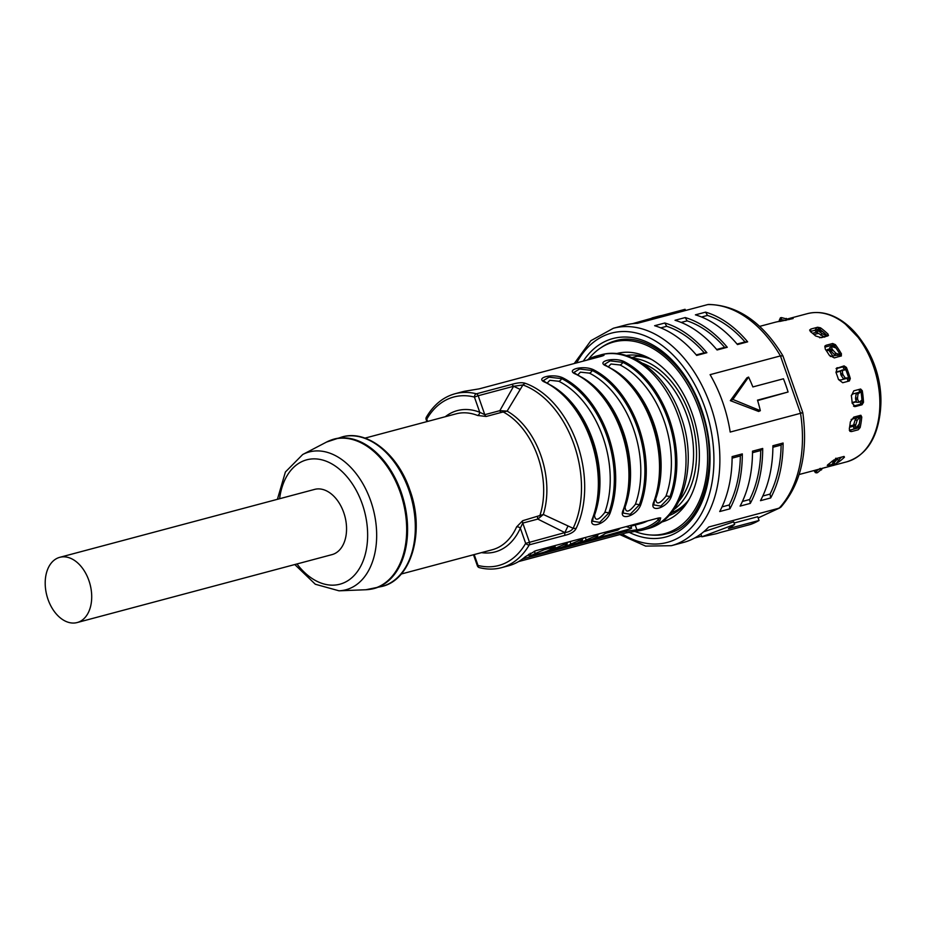<?xml version="1.0" encoding="UTF-8"?>
<svg xmlns="http://www.w3.org/2000/svg" width="927" height="927" viewBox="0 0 927 927"><rect width="100%" height="100%" fill="white"/><g stroke="black" fill="none" stroke-linecap="round" stroke-linejoin="round"><path stroke-width="1.39" d="M831.681 461.623L833.987 461.009M860.407 415.284A73.836 48.83 75.1 0 1 858.402 427.892L849.306 430.279M862.052 404.763L863.5 402.306A76.651 50.695 -104.9 0 0 862.284 390.73L860.882 390.823A74.542 49.293 75.1 0 1 862.052 401.97L862.052 404.763L855.436 406.536L853.489 406.084L862.087 403.79M824.474 467.671A76.651 50.695 -104.9 0 0 826.722 467.162A76.651 50.695 -104.9 0 0 827.591 466.918L815.03 470.267M836.93 462.944L838.078 462.341A76.651 50.695 -104.9 0 0 844.451 457.15L844.045 456.455M832.573 464.242L828.715 465.273L828.332 464.334M843.976 456.466L837.348 458.239L832.156 461.183A76.651 50.695 75.1 0 1 828.066 464.531L827.255 465.4L828.715 465.273M860.882 390.823L860.418 389.073L853.79 390.835L851.38 395.794A76.651 50.695 75.1 0 1 852.168 403.245L855.436 406.536L854.346 406.559M862.284 390.73L860.638 389.027M858.773 426.547L860.152 427.567L858.205 429.792L851.589 431.553L849.955 431.356L849.317 428.714A76.651 50.695 75.1 0 0 850.36 421.855L853.779 417.127L860.407 415.366L860.326 416.304A74.542 49.293 75.1 0 1 858.773 426.547L858.402 427.892M860.152 427.567A76.651 50.695 -104.9 0 0 861.774 416.918L860.407 415.366L861.09 415.4M841.646 457.092A74.542 49.293 75.1 0 1 840.58 458.008M849.364 380.962L850.302 378.54A76.651 50.695 -104.9 0 0 846.409 367.416L845.204 368.216A74.542 49.293 75.1 0 1 848.958 378.911L849.341 380.974L842.713 382.735L838.471 379.502A76.651 50.695 75.1 0 0 835.969 372.353L837.44 367.671L836.757 367.984M836.2 368.494L844.068 365.898L845.204 368.216M844.393 366.455L836.084 368.668M846.409 367.416L844.08 365.898M636.409 356.466A2.816 1.866 75.1 0 1 636.745 356.327A2.816 1.866 75.1 0 1 637.116 356.281A80.869 53.476 75.1 0 1 650.082 358.842M633.477 358.262A80.869 53.476 75.1 0 1 689.781 414.717A80.869 53.476 75.1 0 1 673.825 509.665M687.95 500.893A80.869 53.476 75.1 0 1 671.461 512.747M679.085 500.951A78.76 52.086 -104.9 0 0 686.977 415.713A78.76 52.086 -104.9 0 0 642.376 363.21M626.27 355.539A82.978 54.878 75.1 0 1 652.052 359.746M616.525 353.616A87.196 57.671 75.1 0 1 649.734 358.425A87.196 57.671 75.1 0 1 692.087 413.349A87.196 57.671 75.1 0 1 687.846 501.437A87.196 57.671 75.1 0 1 661.438 522.133M634.682 531.38A99.154 65.574 -104.9 0 0 664.856 533.593A99.154 65.574 -104.9 0 0 699.317 410.001A99.154 65.574 -104.9 0 0 613.778 341.97A99.154 65.574 -104.9 0 0 588.483 359.212M689.201 499.132A82.978 54.878 75.1 0 1 668.935 515.609M856.351 402.04L852.423 402.457L856.073 401.484M861.009 391.646A5.632 0.73 171.7 0 1 859.526 392.167L852.956 393.917L851.334 395.319M853.871 402.7L852.087 402.26M861.241 400.696A5.632 1.228 -3.6 0 0 861.948 400.337M861.936 400.151L858.958 402.248L856.745 402.318L855.667 399.502L857.684 399.514L858.958 402.248M858.483 392.445L860.302 392.26L858.078 393.801L857.521 397.915A79.699 52.7 75.1 0 1 857.684 399.514M857.521 397.915L855.528 398.123A77.868 51.495 -104.9 0 1 855.667 399.502M858.078 393.801L856.084 394.01L855.528 398.123M856.084 394.01L858.309 392.457M860.302 392.26L861.032 391.843M848.657 377.915L840.58 380.024L838.483 379.525M836.745 372.098L836.212 372.978M837.626 371.588L840.418 370.846M845.737 369.549A5.632 0.742 158.4 0 0 844.462 369.769M842.237 370.035L840.499 370.788L845.806 369.722M842.446 369.943L842.539 373.303A79.699 52.7 75.1 0 1 843.083 374.832L845.285 378.054L847.823 377.868L845.922 378.483L843.385 378.668L841.171 375.447A77.868 51.495 -104.9 0 0 840.708 374.114L840.615 370.765M845.922 378.483L847.823 377.868M842.539 373.303L840.708 374.114M841.171 375.447L843.083 374.832M840.21 371.287L836.617 372.237M822.956 468.077L817.463 472.677A79.699 52.7 75.1 0 1 816.397 472.863L815.366 472.608L814.265 471.02L815.297 471.275A77.868 51.495 -104.9 0 0 816.223 471.113L820.268 468.355M817.463 472.677L816.223 471.113M815.297 471.275L816.397 472.863M841.102 457.231L835.598 464.265A79.699 52.7 75.1 0 1 834.717 464.983L834.207 464.323M838.854 460.534L837.243 459.189L838.02 458.054M837.243 459.189L833.987 462.909L835.598 464.265M835.922 458.158L832.713 462.886L833.222 463.535A77.868 51.495 -104.9 0 0 833.987 462.909M832.713 462.886L834.717 464.983M834.845 459.734L833.582 460.082M768.912 323.917L766.247 324.624M780.43 321.368L780.14 319.757L779.283 320.302L780.441 317.787A79.699 52.7 75.1 0 1 781.507 317.602L789.074 319.606M780.441 317.787L780.14 319.757A77.868 51.495 -104.9 0 1 781.067 319.606L781.507 317.602M785.945 320.429L781.067 319.606M818.773 329.247L820.499 330.128M815.389 330.696L815.934 331.657A77.868 51.495 -104.9 0 1 816.838 332.422L818.135 330.777A79.699 52.7 75.1 0 0 817.081 329.896L815.934 331.657M824.706 337.138L816.838 332.422M821.403 331.298A5.632 3.233 126.7 0 1 821.716 331.426L821.786 331.46A72.665 48.053 75.1 0 1 821.913 331.553L816.548 328.934L817.081 329.896L816.548 328.934M820.789 335.238L822.075 333.604L818.135 330.777M822.075 333.604L826.003 335.504L825.436 336.211M827.22 336.072L826.003 335.504M827.104 336.107A5.632 2.885 -46.7 0 0 825.586 336.165L819.619 337.764M813.083 333.766L813.257 333.071L812.597 333.361M813.257 333.071L816.571 332.19M818.112 333.453L814.01 334.554M840.951 355.98A72.735 48.1 -104.9 0 0 840.21 354.705A5.632 1.657 -30.7 0 0 838.529 354.844L830.302 356.513M835.679 347.729A72.665 48.053 75.1 0 1 835.783 347.88L831.507 346.489L829.595 347.868M831.507 346.489L831.982 348.749A79.699 52.7 75.1 0 1 832.828 350.035L835.957 353.291L839.086 354.276L838.147 354.948M840.013 354.67L839.086 354.276M829.966 347.845L830.441 350.105L831.982 348.749M837.429 355.47L834.312 354.473L831.171 351.217A77.868 51.495 -104.9 0 0 830.441 350.105M831.171 351.217L832.828 350.035M826.444 350.835L827.324 349.537L829.746 348.888M830.268 349.838L826.455 350.858M827.324 349.537L826.177 350.452M849.792 426.038L853.663 425.006M858.414 417.301L860.233 416.559A72.665 48.053 75.1 0 0 860.256 416.385L860.21 416.432A5.632 2.109 -174.1 0 1 858.692 417.22L851.148 419.456M853.466 426.362L849.642 426.953M853.628 427.753L855.992 428.112L859.074 424.207A72.665 48.053 75.1 0 1 859.039 424.369M854.01 427.509L853.558 425.655L855.54 426.258L855.992 428.112M859.433 417.498L857.162 420.348L855.772 424.786A79.699 52.7 75.1 0 1 855.54 426.258M855.772 424.786L853.755 424.381A77.868 51.495 -104.9 0 1 853.558 425.655M857.162 420.348L855.157 419.931L853.755 424.381M855.157 419.931L857.417 417.092M473.5 554.752L477.382 565.829L477.996 565.447A2.816 1.981 104.2 0 0 479.352 567.625C486.965 569.549 494.323 569.56 501.437 567.683L508.564 565.783A90.012 59.525 75.1 0 0 525.25 556.756L535.829 550.684L658.158 518.077L660.696 517.926L659.804 520.893A90.012 59.525 -104.9 0 1 643.129 529.92A90.012 59.525 -104.9 0 1 638.193 530.904L626.165 532.886L518.645 561.553M652.446 423.662A89.305 59.061 -104.9 0 1 654.346 500.893A1.402 0.765 -160 0 1 654.346 501.194A1.402 0.765 -160 0 1 653.906 501.542C648.332 513.512 666.675 508.622 671.229 496.918A1.402 0.765 -160 0 1 669.908 496.745A4.218 2.294 20 0 0 665.934 496.212A87.196 57.671 -104.9 0 0 619.978 364.971L610.997 363.998L608.332 366.814M621.866 431.808A89.305 59.061 -104.9 0 1 623.767 509.039A1.402 0.765 -160 0 1 623.755 509.352A1.402 0.765 -160 0 1 623.315 509.688C617.753 521.658 636.096 516.768 640.65 505.076A1.402 0.765 -160 0 1 639.329 504.891A4.218 2.294 20 0 0 635.354 504.369A87.196 57.671 -104.9 0 0 589.398 373.129L580.418 372.144L577.753 374.96M591.287 439.966A89.305 59.061 -104.9 0 1 593.176 517.196A1.402 0.765 -160 0 1 593.176 517.498A1.402 0.765 -160 0 1 592.735 517.845C587.173 529.815 605.516 524.925 610.07 513.222A1.402 0.765 -160 0 1 608.738 513.048A4.218 2.294 20 0 0 604.775 512.515A87.196 57.671 -104.9 0 0 558.807 381.275L549.838 380.29L547.173 383.118M501.437 567.683A90.012 59.525 -104.9 0 0 529.294 544.833A2.816 1.866 -104.9 0 0 529.398 542.04L522.77 523.095A2.816 1.866 75.1 0 1 522.689 520.707L543.326 514.485A71.263 47.126 75.1 0 0 540.904 455.539A71.263 47.126 75.1 0 0 507.127 411.113L501.229 412.457A2.816 1.866 75.1 0 1 499.838 410.673L507.127 411.113L522.921 384.96A89.073 58.899 75.1 0 1 574.033 444.589A89.073 58.899 75.1 0 1 573.118 528.309A7.034 4.171 -154.4 0 0 576.223 528.251C574.763 531.53 570.939 533.906 564.752 535.389L564.856 532.596C568.923 532.017 571.681 530.592 573.118 528.309L543.326 514.485L537.811 519.085L564.856 532.596L525.667 543.373A2.816 1.761 -149.9 0 0 529.294 544.833L564.752 535.389M638.193 530.904L636.884 529.804A88.61 58.598 -104.9 0 0 658.158 519.954L659.804 520.893M647.672 520.87A83.268 55.064 75.1 0 1 640.372 523.674L630.905 526.2M630.661 525.609L631.611 528.216L630.684 525.574M599.757 533.639A83.268 55.064 75.1 0 1 597.382 534.752M584.473 537.718A83.268 55.064 75.1 0 1 582.086 538.83M569.178 541.785A83.268 55.064 75.1 0 1 566.791 542.909M549.433 550.012L549.688 550.742L561.53 547.359A86.084 56.929 75.1 0 0 565.783 545.389L567.22 544.126L564.752 544.23L555.597 548.1A86.084 56.929 -104.9 0 1 551.333 550.07C548.969 550.939 549.19 550.962 551.994 550.14M564.728 545.933L564.983 546.663L576.826 543.28A86.084 56.929 75.1 0 0 581.078 541.31L582.515 540.047L580.047 540.151L570.881 544.033A86.084 56.929 -104.9 0 1 566.629 546.003C564.253 546.86 564.473 546.884 567.278 546.073M584.056 541.6L592.11 539.201A86.084 56.929 75.1 0 0 596.374 537.231L597.799 535.968L595.343 536.084L586.177 539.954A86.084 56.929 -104.9 0 1 581.924 541.924L581.403 542.307M626.061 526.629L631.577 528.205L630.209 528.83L593.187 539.166A86.084 56.929 -104.9 0 0 605.528 533.361L605.122 532.214M620.325 528.158A86.084 56.929 -104.9 0 1 617.764 530.105L617.359 528.946M617.764 530.105L605.528 533.361M528.622 554.23L529.305 556.177L542.214 552.747A86.084 56.929 75.1 0 0 554.566 546.953L554.161 545.794M531.6 555.574C528.796 556.397 528.575 556.374 530.951 555.505A86.084 56.929 -104.9 0 0 535.203 553.535L544.369 549.665L543.964 548.506M554.566 546.953L544.369 549.665M657.567 518.228L658.158 519.954L659.294 517.845M626.455 530.047L626.826 531.113L522.619 558.888M626.165 532.886L626.826 531.113L636.884 529.804L635.227 525.053M619.978 364.971A4.218 2.735 116.5 0 0 622.84 362.33L610.14 360.87L604.474 364.311L606.942 366.095C627.127 376.814 642.295 395.991 652.469 423.627C661.774 451.611 662.399 477.463 654.346 501.194L653.732 504.891L660.812 506.107L669.908 496.745A89.305 59.061 75.1 0 0 668.019 419.514A89.305 59.061 75.1 0 0 622.84 362.33A1.402 0.915 -63.5 0 1 623.79 361.437C613.523 356.802 595.169 361.692 606.455 366.061A1.402 0.915 -63.5 0 1 606.942 366.095L606.942 366.095A1.402 0.915 -63.5 0 1 607.266 366.478M612.017 368.923A87.196 57.671 75.1 0 1 655.667 498.958C656.281 505.041 659.711 504.126 665.934 496.212M589.398 373.129A4.218 2.735 116.5 0 0 592.249 370.476L579.56 369.016L573.894 372.457L576.362 374.253C596.536 384.96 611.716 404.137 621.89 431.773C631.194 459.757 631.82 485.621 623.755 509.352L623.153 513.037L630.221 514.265L639.329 504.891A89.305 59.061 75.1 0 0 637.428 427.66A89.305 59.061 75.1 0 0 592.249 370.476A1.402 0.915 -63.5 0 1 593.21 369.595C582.932 364.96 564.589 369.85 575.876 374.207A1.402 0.915 -63.5 0 1 576.362 374.253L576.362 374.253A1.402 0.915 -63.5 0 1 576.687 374.624M581.426 377.069A87.196 57.671 75.1 0 1 625.088 507.104C625.702 513.187 629.12 512.272 635.354 504.369M558.807 381.275A4.218 2.735 116.5 0 0 561.669 378.622L548.969 377.173L543.315 380.615L545.783 382.399C565.957 393.106 581.136 412.283 591.31 439.931C600.615 467.915 601.241 493.767 593.176 517.498L592.573 521.194L599.642 522.411L608.738 513.048A89.305 59.061 75.1 0 0 606.849 435.817A89.305 59.061 75.1 0 0 561.669 378.622A1.402 0.915 -63.5 0 1 562.619 377.741C552.353 373.106 533.998 377.996 545.296 382.364A1.402 0.915 -63.5 0 1 545.783 382.399L545.783 382.399A1.402 0.915 -63.5 0 1 546.107 382.77M550.847 385.226A87.196 57.671 75.1 0 1 594.508 515.25C595.122 521.333 598.541 520.429 604.775 512.515M501.229 412.457L486.188 416.466A2.816 1.866 75.1 0 1 484.798 414.682L499.838 410.673L513.616 386.281L522.921 384.96A7.034 4.797 -70.3 0 1 525.493 383.384C522.504 382.272 517.95 382.596 511.855 384.357L476.408 393.801A2.816 1.981 -75.8 0 0 474.427 397.069L479.746 412.272L484.798 414.682L478.17 395.736L474.427 397.069A87.196 57.671 -104.9 0 0 426.768 419.143A2.816 1.761 30.1 0 1 426.374 417.185A2.816 2.816 0 0 0 426.142 419.525L426.768 419.143L427.567 421.449M445.261 416.733A73.14 48.366 75.1 0 1 479.746 412.272A2.816 1.9 -68.5 0 1 477.579 415.47L486.188 416.466M540.314 516.918L539.827 515.736A70.325 46.501 75.1 0 0 537.787 456.478A70.325 46.501 75.1 0 0 503.546 412.144L503.245 411.09M511.855 384.357L513.616 386.281L520.151 389.386M522.689 520.707L516.606 526.907A2.816 1.634 -155.9 0 1 520.337 528.17A73.14 48.366 75.1 0 1 481.484 552.631M537.73 516.698A2.816 1.866 -104.9 0 0 537.811 519.085L522.77 523.095L520.337 528.17L525.667 543.373A87.196 57.671 -104.9 0 1 477.996 565.447L474.195 554.578M77.15 622.55L331.993 554.624A33.754 22.318 -104.9 0 0 334.415 553.755A33.754 22.318 -104.9 0 0 344.334 514.392A33.754 22.318 -104.9 0 0 314.612 489.398L59.757 557.324A33.754 22.318 -104.9 0 0 57.335 558.205A33.754 22.318 -104.9 0 0 47.416 597.556A33.754 22.318 -104.9 0 0 77.15 622.55A33.754 22.318 -104.9 0 0 79.571 621.681A33.754 22.318 -104.9 0 0 89.49 582.318A33.754 22.318 -104.9 0 0 59.757 557.324M604.033 355.203L601.704 354.983A90.012 59.525 -104.9 0 0 596.768 355.968A90.012 59.525 -104.9 0 0 586.698 360.209M601.09 356.374L601.704 354.983C604.879 354.774 604.81 355.203 601.496 356.258L479.166 388.865L467.15 390.846A90.012 59.525 75.1 0 0 462.202 391.831L455.064 393.743A90.012 59.525 -104.9 0 1 476.408 393.801A2.816 1.866 -104.9 0 1 478.17 395.736L513.616 386.281M598.738 356.999A88.61 58.598 -104.9 0 0 593.523 358.39M843.443 379.259A67.509 44.647 -104.9 0 0 843.257 378.668M832.979 356.327A67.509 44.647 -104.9 0 0 828.75 350.244M810.302 331.507L810.963 329.015L817.591 327.254L820.128 329.653A74.542 49.293 75.1 0 1 827.417 335.806L828.518 335.412M810.963 329.015L809.63 330.058L810.685 331.843A76.651 50.695 75.1 0 1 815.563 335.945L821.241 337.671L827.857 335.91L828.089 334.207A76.651 50.695 -104.9 0 0 820.511 327.822L817.591 327.243M836.617 348.958A73.836 48.83 75.1 0 0 833.593 344.832L824.926 347.138L826.05 345.273L824.81 346.142L825.32 349.212A76.651 50.695 75.1 0 1 829.248 355.203L834.323 357.892L841.449 355.852M826.05 345.273L832.678 343.511L835.378 344.647L834.532 346.038L832.689 343.5L833.593 344.832M834.532 346.038A74.542 49.293 75.1 0 1 836.513 348.819A74.542 49.293 75.1 0 1 840.418 355.006L840.951 356.13L841.484 353.952A76.651 50.695 -104.9 0 0 835.378 344.647M793.118 318.529L793.06 318.216A76.651 50.695 -104.9 0 0 787.591 318.969M792.956 318.575L780.441 321.31A76.651 50.695 75.1 0 0 775.482 322.167L775.853 322.144M777.243 321.773L779.862 321.078M817.741 329.525L819.109 329.155L817.579 327.243M814.984 330.255L810.441 331.46M819.109 329.155A73.836 48.83 75.1 0 1 827.498 336.003M758.17 517.984L780.858 507.173C800.916 483.94 808.228 452.434 802.805 412.654L782.921 355.864L780.43 355.91L800.534 413.315L730.198 432.063A112.515 74.403 75.1 0 0 722.701 402.179A112.515 74.403 75.1 0 0 710.094 374.659L780.43 355.91A112.515 74.403 75.1 0 0 707.753 304.577L708.692 304.45C737.915 305.296 762.654 322.422 782.898 355.817M707.753 304.577L637.417 323.326A112.515 74.403 75.1 0 0 625.632 324.983L613.396 328.251L590.905 340.672L574.23 363.535M661.472 315.597L685.088 309.305L685.505 310.51M632.423 323.685L661.461 315.551L661.901 316.802M652.063 317.949L658.251 316.292A112.515 74.403 75.1 0 1 661.461 315.551M742.318 453.894L732.121 456.605A112.515 74.403 75.1 0 1 719.711 511.542L729.897 508.83A112.515 74.403 -104.9 0 0 742.318 453.894L740.36 455.945A109.699 72.549 75.1 0 1 729.282 504.948L729.897 508.83M762.701 448.459L752.515 451.171A112.515 74.403 75.1 0 1 740.094 506.107L750.291 503.396A112.515 74.403 -104.9 0 0 762.701 448.459L760.743 450.51A109.699 72.549 75.1 0 1 749.665 499.514L750.291 503.396M783.095 443.025L772.898 445.736A112.515 74.403 75.1 0 1 760.476 500.673L770.673 497.961A112.515 74.403 -104.9 0 0 783.095 443.025L781.137 445.076A109.699 72.549 75.1 0 1 770.059 494.079L770.673 497.961M701.623 536.142L694.636 538.008M779.711 508.008L708.738 526.988A112.515 74.403 75.1 0 1 683.581 542.422L671.357 545.69A112.515 74.403 -104.9 0 0 710.464 405.435A112.515 74.403 -104.9 0 0 613.396 328.251M781.137 445.076L772.886 447.266M762.805 496.015L770.059 494.079M760.743 450.51L752.504 452.7M742.423 501.449L749.665 499.514M740.36 455.945L732.121 458.135M722.029 506.884L729.282 504.948M703.744 531.739L733.697 521.831L734.613 524.462A112.515 74.403 75.1 0 1 728.46 528.633L759.039 520.476L757.73 516.721L734.114 523.013M759.039 520.476A112.515 74.403 75.1 0 1 750.534 524.427L719.943 532.573A112.515 74.403 75.1 0 1 716.2 533.732L701.855 536.791L700.882 534.01M734.613 524.462L701.855 536.791M801.044 412.99C803.524 412.445 803.361 412.55 800.534 413.315A112.515 74.403 75.1 0 1 779.074 508.239L758.147 517.926M788.077 392.005L757.498 400.151A112.515 74.403 75.1 0 1 760.337 410.684L758.645 411.461L730.337 400.638L746.884 377.868L748.576 377.08A112.515 74.403 75.1 0 1 752.863 386.93L783.454 378.784A112.515 74.403 75.1 0 1 788.077 392.005L757.637 400.591M748.576 377.08L732.886 399.456L760.337 410.684M732.886 399.456L730.337 400.638M685.215 317.567L675.018 320.278A112.515 74.403 75.1 0 1 717.081 349.989L727.266 347.277A112.515 74.403 -104.9 0 0 685.215 317.567L687.104 320.858A109.699 72.549 75.1 0 1 724.624 347.358L727.266 347.277M706.884 352.712A112.515 74.403 -104.9 0 0 664.821 323.002L666.71 326.292A109.699 72.549 75.1 0 1 704.23 352.793L706.884 352.712L696.687 355.423A112.515 74.403 75.1 0 0 654.624 325.713L664.821 323.002M747.66 341.843A112.515 74.403 -104.9 0 0 705.598 312.132L707.486 315.423A109.699 72.549 75.1 0 1 745.007 341.924L747.66 341.843L737.463 344.554A112.515 74.403 75.1 0 0 695.401 314.844L705.598 312.132M687.104 320.858L681.16 322.434M716.652 349.479L724.624 347.358M696.258 354.914L704.23 352.793M666.71 326.292L660.777 327.868M707.486 315.423L701.554 316.999M737.035 344.044L745.007 341.924M843.292 321.912A75.829 50.151 -104.9 0 1 862.006 341.391L863.524 343.616A70.44 46.582 75.1 0 1 880.65 407.868L880.43 410.557A75.829 50.151 -104.9 0 0 862.006 341.391L843.083 321.715C831.067 313.396 819.144 310.719 807.313 313.674A76.651 50.695 75.1 0 1 842.017 321.588A76.651 50.695 75.1 0 1 879.283 392.202A76.651 50.695 75.1 0 1 856.247 457.671A76.651 50.695 75.1 0 1 846.803 461.808L834.613 465.053M862.052 401.97L863.5 402.306M851.589 431.553L849.735 430.198M861.774 416.918L860.326 416.304M848.958 378.911L850.302 378.54M637.116 356.281L632.052 357.637M860.465 401.229A73.488 48.598 75.1 0 1 860.592 404.184M859.086 389.421A73.488 48.598 75.1 0 1 859.526 392.167M847.151 378.274A73.488 48.598 75.1 0 1 848.031 381.321M842.956 366.837A73.488 48.598 75.1 0 1 844.184 369.792M843.385 378.668L845.285 378.054M821.507 469.919L820.557 468.714M785.922 320.418L786.363 318.425M821.716 331.426A72.735 48.1 -104.9 0 0 818.645 329.282M838.529 354.844A73.488 48.598 75.1 0 1 839.503 356.513M832.006 345.25A73.488 48.598 75.1 0 1 833.385 347.08M835.621 347.706A72.735 48.1 -104.9 0 0 833.466 344.867M834.312 354.473L835.957 353.291M850.882 427.057L849.746 426.304M857.185 426.617A73.488 48.598 75.1 0 1 856.78 428.32M858.193 427.95A72.735 48.1 -104.9 0 0 858.993 424.427M858.831 415.783A73.488 48.598 75.1 0 1 858.692 417.22M860.21 416.432A72.735 48.1 -104.9 0 0 860.314 415.389M678.494 416.629A90.012 59.525 75.1 0 1 647.208 528.83C683.257 520.395 698.61 463.998 680.881 416.281C667.011 374.821 631.322 346.061 600.847 354.879A90.012 59.525 75.1 0 1 678.494 416.629M671.229 496.918A90.012 59.525 -104.9 0 0 669.317 419.074A90.012 59.525 -104.9 0 0 623.79 361.437M606.455 366.061A90.012 59.525 75.1 0 1 651.994 423.697A90.012 59.525 75.1 0 1 653.906 501.542M640.65 505.076A90.012 59.525 -104.9 0 0 638.738 427.231A90.012 59.525 -104.9 0 0 593.21 369.595M575.876 374.207A90.012 59.525 75.1 0 1 621.414 431.855A90.012 59.525 75.1 0 1 623.315 509.688M610.07 513.222A90.012 59.525 -104.9 0 0 608.158 435.377A90.012 59.525 -104.9 0 0 562.619 377.741M545.296 382.364A90.012 59.525 75.1 0 1 590.823 440.001A90.012 59.525 75.1 0 1 592.735 517.845M576.223 528.251A90.012 59.525 -104.9 0 0 577.162 443.639A90.012 59.525 -104.9 0 0 525.493 383.384M554.728 545.644L555.597 548.1M570.024 541.565L570.881 544.033M585.308 537.486L586.177 539.954M581.924 541.924L581.6 541.009M566.629 546.003L566.304 545.088M551.333 550.07L551.02 549.178M534.369 551.159L535.203 553.535M530.951 555.505L530.163 553.257M364.971 438.123L456.061 413.848A70.325 46.501 75.1 0 1 477.579 415.47M516.606 526.907A70.325 46.501 75.1 0 1 492.283 549.746L401.194 574.033M564.856 532.596L567.996 526.015M408.853 490.012A77.358 51.159 75.1 0 1 381.959 586.432C411.565 579.896 425.296 531.426 409.804 489.873C397.753 453.778 366.953 429.502 342.121 436.941A77.358 51.159 75.1 0 1 408.853 490.012M370.14 589.317A77.358 51.159 -104.9 0 0 374.23 588.494A77.358 51.159 -104.9 0 0 401.124 492.075A77.358 51.159 -104.9 0 0 334.38 439.004A77.358 51.159 -104.9 0 0 330.429 440.325M294.786 564.543L315.307 584.242L339.027 590.812A71.298 47.15 -104.9 0 0 370.707 500.893A71.298 47.15 -104.9 0 0 302.7 454.508L326.536 442.063A77.254 51.089 75.1 0 1 400.221 492.318A77.254 51.089 75.1 0 1 365.898 589.746L381.959 586.432M296.976 563.964A64.369 42.561 -104.9 0 0 352.434 577.185A64.369 42.561 -104.9 0 0 362.26 503.975A64.369 42.561 -104.9 0 0 316.037 458.923A64.369 42.561 -104.9 0 0 279.595 498.726M827.417 335.806L828.089 334.207M820.511 327.822L820.128 329.653M840.418 355.006L841.484 353.952M622.237 533.94A108.297 71.622 -104.9 0 0 698.634 518.332A108.297 71.622 -104.9 0 0 704.856 407.428A108.297 71.622 -104.9 0 0 576.652 362.886M583.28 361.124A102.665 67.891 75.1 0 1 701.449 409.016A102.665 67.891 75.1 0 1 697.324 511.287A102.665 67.891 75.1 0 1 629.039 532.26M601.322 347.474A99.861 66.037 75.1 0 1 615.632 340.754C645.262 331.449 685.088 362.167 700.835 409.398C721.229 463.848 702.793 526.501 667.069 533.732A99.861 66.037 75.1 0 1 651.31 535.018M833.663 465.308L826.722 467.162M815.551 470.14L799.155 474.508M880.43 410.557C877.463 438.378 866.247 455.47 846.803 461.808M863.524 343.616C876.328 363.141 882.029 384.554 880.65 407.868M631.971 357.602L636.745 356.327M623.245 339.456L613.778 341.97M674.311 531.067L664.856 533.593M832.284 463.975L833.779 465.412M814.81 330.522L815.969 328.761M643.129 529.92L647.208 528.83M585.134 541.31L580.847 542.457M597.799 535.968L597.22 534.311M580.279 542.585L580.024 541.866M582.515 540.047L581.936 538.39M567.22 544.126L566.64 542.469M477.382 565.829A2.816 2.816 0 0 0 479.352 567.625M426.142 419.525L426.883 421.623M426.374 417.185C433.627 404.856 443.199 397.034 455.064 393.743M339.027 590.812L365.898 589.746M277.405 499.317L285.389 472.017L302.7 454.508M326.536 442.063L342.121 436.941M596.768 355.968L600.847 354.879M807.313 313.674L787.544 318.946M775.053 322.283L759.665 326.374M671.357 545.69L645.656 546.107L619.827 534.578"/></g></svg>
